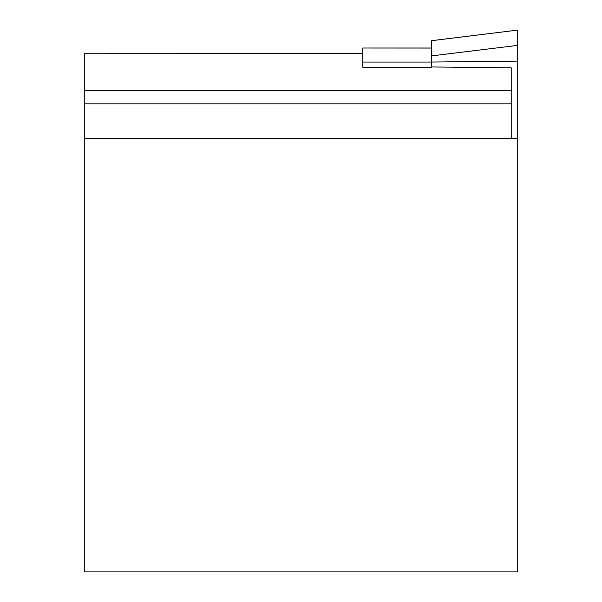 <?xml version="1.0" encoding="UTF-8"?>
<svg xmlns="http://www.w3.org/2000/svg" width="602" height="602" viewBox="0 0 602 602"><rect width="100%" height="100%" fill="white"/><g stroke="black" fill="none" stroke-linecap="round" stroke-linejoin="round"><path stroke-width="0.9" d="M431.679 66.957L511.218 67.823L511.218 90.586L84.28 90.586L84.28 53.217L362.765 53.285M431.679 67.228L362.765 67.228L362.765 62.066L431.679 62.066L431.679 67.228M84.28 90.586L84.28 103.837L511.218 103.837L511.218 90.586M511.218 103.837L511.218 138.46M517.72 138.46L84.28 138.46L84.28 571.9L517.72 571.9L517.72 30.1L431.679 40.688L431.679 62.044L517.72 61.126M84.28 138.46L84.28 103.837M431.679 48.062L362.765 48.017L362.765 62.066M431.679 55.888L517.72 45.368M84.28 53.217L362.765 53.217M362.765 48.017L431.679 48.017M431.679 40.665L517.72 30.1"/></g></svg>
